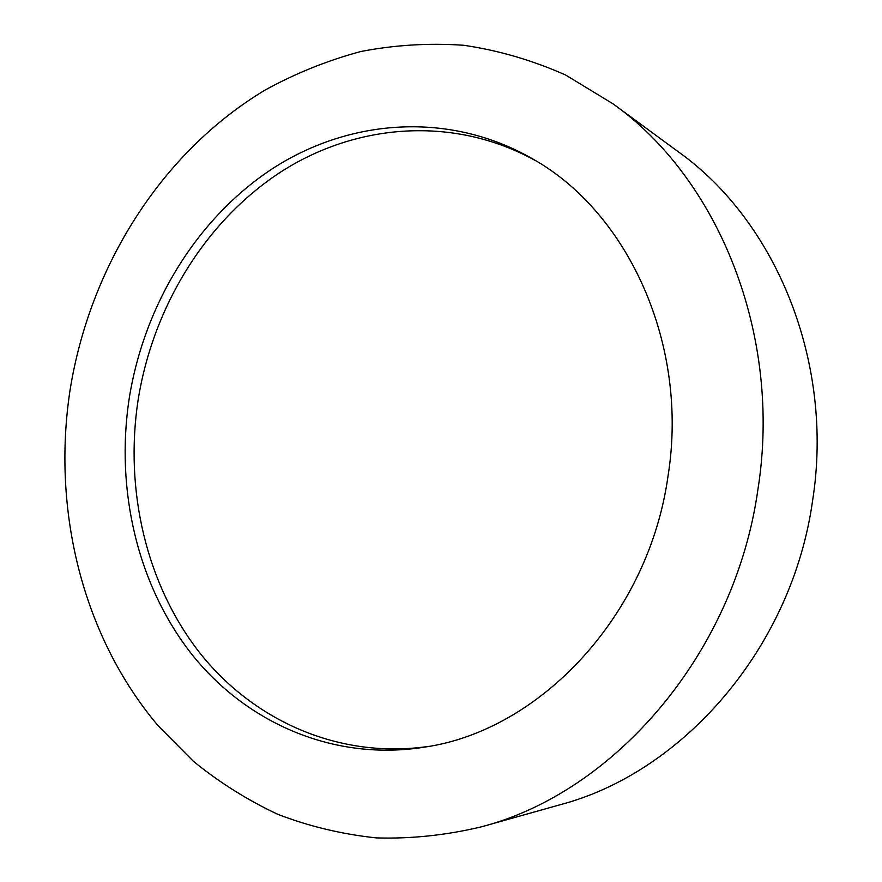 <?xml version="1.0" encoding="UTF-8"?>
<svg xmlns="http://www.w3.org/2000/svg" width="882" height="882" viewBox="0 0 882 882"><rect width="100%" height="100%" fill="white"/><g stroke="black" fill="none" stroke-linecap="round" stroke-linejoin="round"><path stroke-width="1.32" d="M481.572 826.787L559.872 804.814C682.657 772.709 792.102 648.171 812.62 500.491C834.416 362.127 775.851 221.239 678.611 152.013L613.067 103.878L565.671 75.036C532.441 60.274 498.44 50.351 463.667 45.269C428.85 42.876 394.508 44.971 360.661 51.553C327.409 60.516 295.624 73.305 265.317 89.92C161.174 152.332 89.81 266.75 70.064 390.053C51.784 509.719 82.269 636.054 158.198 725.831L193.423 761.32C219.32 782.411 247.445 800.084 277.808 814.329C309.24 826.412 342.095 834.262 376.36 837.9C411.155 838.947 446.226 835.243 481.572 826.787C614.39 792.279 735.004 653.816 757.98 489.058C782.378 334.697 718.301 178.594 613.067 103.878M668.016 476.104C689.173 344.487 627.94 212.066 532.474 158.804C449.765 111.22 350.606 118.706 273.905 167.734C197.215 217.435 144.163 304.588 129.191 398.565C115.322 489.587 137.36 585.152 191.967 654.499C246.817 723.218 334.388 761.905 425.477 746.988C539.861 730.23 648.645 615.89 668.016 476.104M429.225 746.315C339.361 759.611 253.41 720.704 199.586 652.647C146.015 583.972 124.428 489.819 138.088 400.108C152.84 307.487 204.977 221.547 280.454 172.166C355.942 123.436 453.602 115.167 535.749 160.756"/></g></svg>
